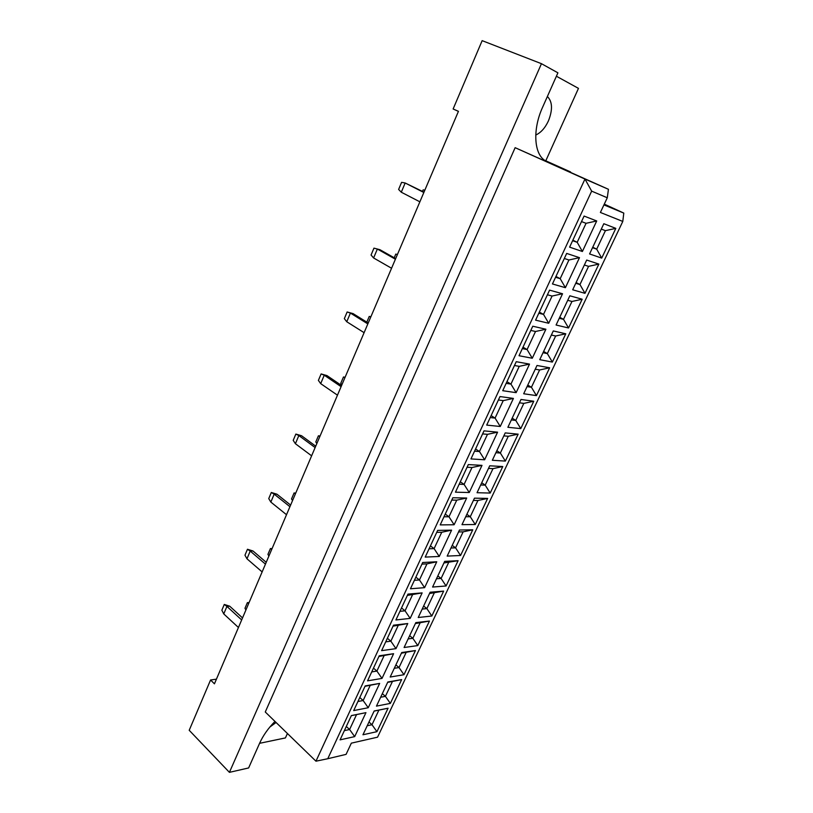 <?xml version="1.0" encoding="UTF-8"?>
<svg xmlns="http://www.w3.org/2000/svg" width="813" height="813" viewBox="0 0 813 813"><rect width="100%" height="100%" fill="white"/><g stroke="black" fill="none" stroke-linecap="round" stroke-linejoin="round"><path stroke-width="1.22" d="M547.383 96.503C552.474 101.615 552.83 109.755 548.419 120.913C545.086 128.027 540.858 132.732 535.747 135.039M570.462 172.244L545.371 160.761C534.06 154.419 532.332 129.755 542.566 107.326L557.911 72.824L541.458 63.688L482.15 40.65L453.126 108.983L458.43 111.371M216.431 679.15L210.567 679.993L189.205 730.287L229.418 772.35L248.626 767.95L259.703 743.052C263.168 735.43 268.26 728.214 274.987 721.426M259.581 743.316L285.424 737.919L287.426 733.499M269.906 726.995L276.085 722.493M544.781 160.374L545.787 160.811L578.47 88.373L556.397 76.229M541.458 63.688L229.418 772.35M591.661 191.136L327.761 758.722L346.084 754.373L351.338 743.153L377.557 737.178L622.788 221.441L600.39 212.457L607.281 197.772L591.661 191.136L584.964 179.053L608.439 189.297L515.137 147.681L265.272 711.995L315.962 761.192L584.964 179.053L515.137 147.681M210.567 679.993L214.439 683.824L458.441 111.33L453.126 108.983M545.787 160.811L570.594 171.95M603.937 204.886L623.795 213.087L604.293 204.134M365.941 712.655L354.692 736.608L340.068 739.86L351.379 715.572L365.941 712.655L351.328 715.674M388.065 708.214L376.937 731.67L362.954 734.769L374.163 710.999L388.065 708.214L374.112 711.101M379.661 683.408L368.248 707.727L353.706 710.582L365.2 685.908L379.661 683.408L365.017 686.304M401.652 679.597L390.352 703.397L376.46 706.121L387.831 681.995L401.652 679.597L387.659 682.371M393.604 653.703L382.008 678.408L367.557 680.847L379.234 655.786L393.604 653.703L378.909 656.477M415.443 650.542L403.97 674.709L390.169 677.036L401.713 652.534L415.443 650.542L401.398 653.205M407.76 623.541L395.982 648.632L381.622 650.644L393.482 625.187L407.76 623.541L393.025 626.173M429.437 621.051L417.801 645.583L404.091 647.504L415.819 622.616L429.437 621.051L415.362 623.581M422.14 592.901L410.179 618.388L395.921 619.963L407.974 594.1L422.14 592.901L407.364 595.401M443.654 591.102L431.835 616.01L418.228 617.504L430.138 592.23L443.654 591.102L429.538 593.51M436.754 561.783L424.599 587.667L410.443 588.785L422.689 562.505L436.754 561.783L426.977 563.866L421.927 564.131M458.095 560.685L446.083 585.98L432.587 587.047L444.681 561.377L458.095 560.685L443.928 562.962M451.591 530.157L439.244 556.458L425.209 557.098L437.648 530.391L451.591 530.157L441.744 532.261L436.733 532.363M472.76 529.791L460.554 555.492L447.17 556.102L459.457 530.015L472.76 529.791L463.125 531.854L458.552 531.936M466.682 498.023L454.132 524.751L440.209 524.903L452.851 497.759L466.682 498.023L456.743 500.147L451.774 500.076M487.648 498.41L475.259 524.517L461.987 524.659L474.477 498.166L487.648 498.41L477.942 500.493L473.41 500.422M482.007 465.361L469.253 492.526L455.453 492.18L468.308 464.589L482.007 465.361L471.987 467.516L467.058 467.251M502.78 466.54L490.188 493.054L477.038 492.719L489.731 465.798L502.78 466.54L492.993 468.644L488.501 468.4M497.586 432.17L484.629 459.782L470.951 458.918L484.02 430.86L497.586 432.17L487.475 434.345L482.607 433.898M518.155 434.152L505.361 461.093L492.332 460.27L505.229 432.902L518.155 434.152L508.277 436.276L503.836 435.87M513.42 398.421L500.249 426.49L486.702 425.097L499.995 396.561L513.42 398.421L503.227 400.636L498.399 399.986M533.775 401.236L520.777 428.614L507.881 427.282L520.991 399.468L533.775 401.236L523.816 403.39L519.416 402.801M529.527 364.112L516.133 392.659L502.729 390.697L516.245 361.694L529.527 364.112L519.243 366.348L514.466 365.504M549.649 367.791L536.438 395.616L523.684 393.756L537.007 365.484L549.649 367.791L539.608 369.976L535.259 369.204M545.899 329.235L532.281 358.248L519.019 355.728L532.769 326.216L545.899 329.235L535.523 331.491L530.808 330.434M565.777 333.797L552.362 362.07L539.751 359.671L553.297 330.932L565.777 333.797L555.655 336.003L551.356 335.037M562.555 293.757L548.704 323.269L535.594 320.149L549.578 290.129L562.555 293.757L552.078 296.044L547.423 294.773M582.179 299.235L568.541 327.985L556.082 325.017L569.852 295.79L582.179 299.235L571.966 301.471L567.728 300.312M579.486 257.67L565.401 287.69L552.454 283.961L566.681 253.422L579.486 257.67L568.927 259.987L564.324 258.493M598.856 264.103L584.984 293.33L572.687 289.784L586.691 260.058L598.856 264.103L588.561 266.359L584.364 264.997M596.712 220.963L582.382 251.502L569.608 247.142L584.09 216.065L596.712 220.963L586.061 223.311L581.519 221.593M615.817 228.372L601.711 258.097L589.577 253.951L603.825 223.717L615.817 228.372L605.421 230.658L601.295 229.093M592.525 247.691L596.691 249.154L605.421 230.658M592.748 247.223L596.691 249.154L601.711 258.097M572.606 240.699L577.189 242.304L586.061 223.311M572.85 240.181L577.189 242.304L582.382 251.502M575.746 283.29L579.964 284.54L588.561 266.359M576.102 282.548L579.964 284.54L584.984 293.33M555.564 277.284L560.198 278.666L568.927 259.987M555.95 276.461L560.198 278.666L565.401 287.69M559.253 318.3L563.521 319.346L571.966 301.471M559.72 317.283L563.521 319.346L568.541 327.985M538.816 313.239L543.511 314.407L552.078 296.044M539.334 312.121L543.511 314.407L548.704 323.269M543.023 352.73L547.342 353.594L555.655 336.003M543.612 351.46L547.342 353.594L552.362 362.07M522.342 348.594L527.088 349.549L535.523 331.491M523.003 347.192L527.088 349.549L532.281 358.248M527.058 386.602L531.428 387.273L539.608 369.976M527.769 385.088L531.428 387.273L536.438 395.616M506.153 383.36L510.95 384.102L519.243 366.348M506.936 381.673L510.95 384.102L516.133 392.659M511.347 419.925L515.767 420.423L523.816 403.39M512.18 418.167L515.767 420.423L520.777 428.614M490.219 417.547L495.076 418.095L503.227 400.636M491.133 415.595L495.076 418.095L500.249 426.49M495.9 452.709L500.361 453.034L508.277 436.276M496.834 450.727L500.361 453.034L505.361 461.093M474.558 451.174L479.457 451.52L487.475 434.345M475.585 448.969L479.457 451.52L484.629 459.782M480.686 484.985L485.198 485.137L492.993 468.644M481.733 482.77L485.198 485.137L490.188 493.054M459.152 484.243L464.091 484.416L471.987 467.516M460.29 481.794L464.091 484.416L469.253 492.526M465.717 516.743L470.27 516.733L477.942 500.493M466.865 514.314L470.27 516.733L475.259 524.517M443.989 516.794L448.969 516.773L456.743 500.147M445.239 514.101L448.969 516.773L454.132 524.751M450.981 548.003L455.575 547.83L463.125 531.854M452.231 545.371L455.575 547.83L460.554 555.492M429.071 548.805L434.101 548.623L441.744 532.261M430.433 545.889L434.101 548.623L439.244 556.458M436.479 578.775L441.103 578.45L448.542 562.718M437.821 575.939L441.103 578.45L446.083 585.98M414.386 580.319L419.457 579.964L426.977 563.866M415.86 577.169L419.457 579.964L424.599 587.667M422.201 609.079L426.866 608.602L434.183 593.114M423.634 606.041L426.866 608.602L431.835 616.01M399.945 611.335L405.047 610.817L412.445 594.964M401.51 607.961L405.047 610.817L410.179 618.388M408.136 638.916L412.831 638.296L420.047 623.043M409.661 635.695L412.831 638.296L417.801 645.583M385.718 641.864L390.86 641.183L398.146 625.583M387.384 638.286L390.86 641.183L395.982 648.632M394.285 668.296L399.02 667.544L406.114 652.514M395.89 664.892L399.02 667.544L403.97 674.709M371.714 671.914L376.897 671.081L384.071 655.725M373.482 668.134L376.897 671.081L382.008 678.408M380.647 697.239L385.413 696.345L392.405 681.548M382.334 693.652L385.413 696.345L390.352 703.397M357.933 701.507L363.137 700.521L370.21 685.4M359.783 697.524L363.137 700.521L368.248 707.727M367.212 725.755L371.998 724.729L378.888 710.145M368.98 721.995L371.998 724.729L376.937 731.67M344.356 730.643L349.6 729.515L356.551 714.617M346.297 726.476L349.6 729.515L354.692 736.608M608.439 189.297L607.281 197.772M327.761 758.722L315.962 761.192M623.795 213.087L622.788 221.441M419.874 201.817L401.287 192.214L398.614 189.439L401.592 182.346L405.159 182.996L423.847 192.498M401.287 192.214L405.159 182.996L424 192.153M422.486 191.39L423.136 189.866L424.833 190.181M391.561 268.249L373.604 257.965L371.063 255.028L373.95 248.148L377.364 249.022L395.413 259.215M373.604 257.965L377.364 249.022L379.996 249.743L395.677 258.595M364.102 332.669L346.755 321.745L344.336 318.655L347.141 311.979L353.076 313.605L368.218 323.015M353.076 313.605L350.413 313.066L367.832 323.909M347.141 311.979L350.413 313.066L346.755 321.745M337.466 395.169L320.698 383.634L318.391 380.403L321.115 373.929L326.938 375.576L341.582 385.514M326.938 375.576L324.245 375.21L341.084 386.663M321.115 373.929L324.245 375.21L320.698 383.634M311.613 455.819L295.404 443.715L293.208 440.361L295.851 434.071L301.572 435.748L315.718 446.185M301.572 435.748L298.849 435.544L315.129 447.567M295.851 434.071L298.849 435.544L295.404 443.715M286.511 514.71L270.841 502.078L268.747 498.603L271.308 492.495L276.928 494.192L290.617 505.086M276.928 494.192L274.184 494.141L289.926 506.692M271.308 492.495L274.184 494.141L270.841 502.078M262.132 571.915L246.969 558.795L244.967 555.198L247.467 549.263L252.975 550.98L266.227 562.311M252.975 550.98L250.211 551.072L265.455 564.131M247.467 549.263L250.211 551.072L246.969 558.795M238.443 627.504L223.758 613.927L221.858 610.228L224.276 604.445L229.703 606.193L242.528 617.921M229.703 606.193L226.918 606.417L241.664 619.933M224.276 604.445L226.918 606.417L223.758 613.927M394.224 257.772L395.789 254.093L397.415 254.51M366.815 322.141L369.244 316.43L370.87 316.796M370.809 316.948L369.244 316.43M341.877 384.813L340.769 383.309L343.472 376.978L345.088 377.273M344.966 377.578L343.472 376.978M316.857 443.512L315.8 441.947L318.422 435.788L320.048 436.032M319.855 436.479L318.422 435.788M292.548 500.564L291.532 498.938L294.082 492.963L295.708 493.135M295.454 493.725L294.082 492.963M268.9 556.041L267.934 554.364L270.414 548.541L272.04 548.663M271.735 549.385L270.414 548.541M245.902 609.994L244.977 608.276L247.396 602.616L249.022 602.677M248.656 603.531L247.396 602.616"/></g></svg>
